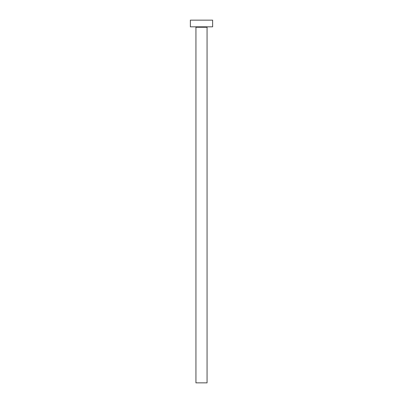 <?xml version="1.0" encoding="UTF-8"?>
<svg xmlns="http://www.w3.org/2000/svg" width="403" height="403" viewBox="0 0 403 403"><rect width="100%" height="100%" fill="white"/><g stroke="black" fill="none" stroke-linecap="round" stroke-linejoin="round"><path stroke-width="0.6" d="M207.061 27.268L195.939 27.268L195.939 382.85L207.061 382.85L207.061 27.268A0.443 0.443 0 0 1 207.51 26.825M195.939 27.268A0.443 0.443 0 0 0 195.49 26.825M212.628 26.825L190.372 26.825L190.372 20.15L212.628 20.15L212.628 26.825"/></g></svg>
